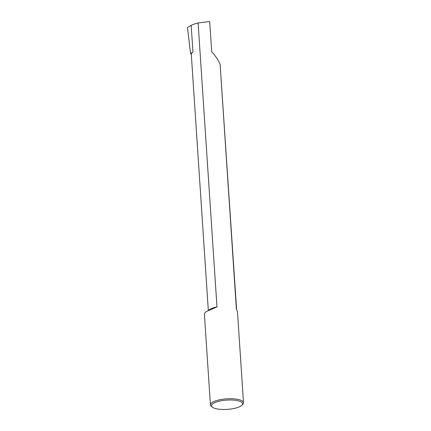 <?xml version="1.0" encoding="UTF-8"?>
<svg xmlns="http://www.w3.org/2000/svg" width="431" height="431" viewBox="0 0 431 431"><rect width="100%" height="100%" fill="white"/><g stroke="black" fill="none" stroke-linecap="round" stroke-linejoin="round"><path stroke-width="0.65" d="M241.899 405.205L243.159 403.825A16.577 4.946 176.2 0 0 243.51 402.689L237.476 311.888L236.36 308.865L220.117 64.359C218.425 60.275 215.619 56.052 211.696 51.688L209.698 21.55L198.115 22.94L216.976 306.942L209.633 310.169A16.577 4.946 176.2 0 0 204.402 314.199L210.425 404.887A16.577 4.946 176.2 0 0 211.357 406.374L212.354 407.166A15.581 4.644 176.2 0 0 225.839 409.45A15.581 4.644 176.2 0 0 240.746 406.099A15.581 4.644 176.2 0 0 241.899 405.205A15.581 4.644 176.2 0 0 233.004 400.076A15.581 4.644 176.2 0 0 213.313 403.373A15.581 4.644 176.2 0 0 212.354 407.166M243.51 402.689A16.577 4.946 176.2 0 0 230.827 398.74A16.577 4.946 176.2 0 0 212.375 402.338A16.577 4.946 176.2 0 0 210.425 404.887M191.186 25.386L192.959 52.054L190.55 53.546L187.49 27.476L191.186 25.386C192.786 24.502 195.092 23.689 198.115 22.94M192.959 52.054A14.142 4.218 176.2 0 0 191.299 54.22L208.329 310.659M220.117 64.359L236.603 309.56A14.142 4.218 176.2 0 0 236.36 308.865M190.55 53.546L191.299 54.22M216.976 306.942A14.142 4.218 176.2 0 0 210.042 309.259A14.142 4.218 176.2 0 0 208.631 310.541"/></g></svg>
